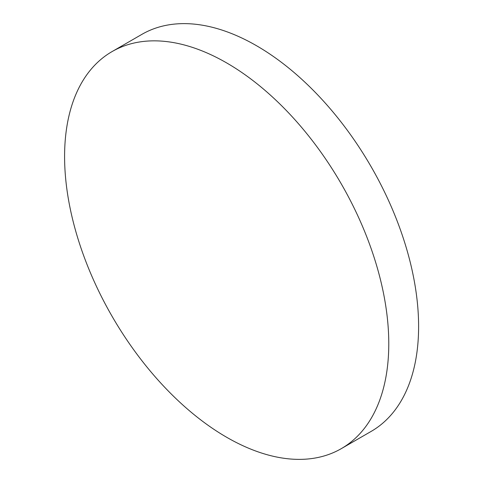 <?xml version="1.0" encoding="UTF-8"?>
<svg xmlns="http://www.w3.org/2000/svg" width="483" height="483" viewBox="0 0 483 483"><rect width="100%" height="100%" fill="white"/><g stroke="black" fill="none" stroke-linecap="round" stroke-linejoin="round"><path stroke-width="0.72" d="M388.779 343.697A229.238 132.354 60 0 1 341.306 448.641A229.238 132.354 60 0 1 226.684 437.284A229.238 132.354 60 0 1 64.589 156.522A229.238 132.354 60 0 1 112.068 51.584A229.238 132.354 60 0 1 226.684 62.935A229.238 132.354 60 0 1 388.779 343.697M112.068 51.584L141.893 34.359A229.238 132.354 60 0 1 256.509 45.716A229.238 132.354 60 0 1 406.269 247.725A229.238 132.354 60 0 1 371.131 431.416L341.306 448.641"/></g></svg>
